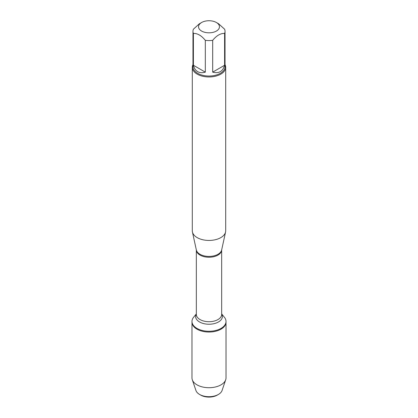 <?xml version="1.0" encoding="UTF-8"?>
<svg xmlns="http://www.w3.org/2000/svg" width="418" height="418" viewBox="0 0 418 418"><rect width="100%" height="100%" fill="white"/><g stroke="black" fill="none" stroke-linecap="round" stroke-linejoin="round"><path stroke-width="0.63" d="M221.665 313.908L224.403 317.278A17.018 9.823 180 0 1 226.018 321.452A17.018 9.823 180 0 1 209 331.275A17.018 9.823 180 0 1 191.982 321.452A17.018 9.823 180 0 1 193.597 317.278L196.335 313.908M192.301 379.774A17.018 9.823 0 0 0 196.967 384.832A17.018 9.823 0 0 0 213.959 387.282A17.018 9.823 0 0 0 225.699 379.774L222.057 390.501A13.303 7.681 180 0 1 218.405 394.451A13.303 7.681 180 0 1 199.595 394.451L199.595 394.451A13.303 7.681 180 0 1 195.943 390.501L192.301 379.774A17.018 9.823 0 0 1 191.982 377.882L191.982 322.21A17.018 9.823 0 0 0 209 332.033A17.018 9.823 0 0 0 226.018 322.21A17.018 9.823 180 0 1 215.51 331.286A17.018 9.823 180 0 1 196.967 329.154A17.018 9.823 180 0 1 191.982 322.21L191.982 321.452M211.404 20.9A10.466 6.04 0 0 0 201.601 22.509A10.466 6.04 0 0 0 201.601 31.052A10.466 6.04 0 0 0 216.399 31.052A10.466 6.04 0 0 0 216.399 22.509A10.466 6.04 0 0 0 211.404 20.9M201.601 22.509L199.355 23.805L193.398 29.197A16.03 9.253 0 0 0 192.97 31.324A16.03 9.253 0 0 0 193.398 33.45C197.369 33.205 201.34 35.499 205.316 40.332A16.03 9.253 0 0 0 212.684 40.332C216.655 35.499 220.631 33.205 224.602 33.45A16.03 9.253 0 0 0 225.03 31.324A16.03 9.253 0 0 0 224.602 29.197L218.645 23.805L216.399 22.509M225.03 31.324L225.03 66.775A16.03 9.253 180 0 1 215.134 75.329A16.03 9.253 180 0 1 197.662 73.322A16.03 9.253 180 0 1 192.97 66.775L192.97 31.324M193.398 33.45L193.398 65.265C194.114 68.254 195.535 70.381 197.662 71.64C199.82 72.852 202.369 73.025 205.316 72.147L205.316 40.332M212.684 40.332L212.684 72.147C218.896 73.73 222.867 71.436 224.602 65.265L224.602 33.45M192.301 67.324L192.301 230.799A16.699 9.64 0 0 0 192.432 232A16.699 9.64 0 0 0 197.191 237.617A16.699 9.64 0 0 0 214.413 239.922A16.699 9.64 0 0 0 225.568 232A16.699 9.64 0 0 0 225.699 230.799L225.699 67.324A16.699 9.64 180 0 1 215.39 76.228A16.699 9.64 180 0 1 197.191 74.138A16.699 9.64 180 0 1 192.301 67.324A16.699 9.64 180 0 1 192.97 64.623M225.03 64.623A16.699 9.64 180 0 1 225.699 67.324M224.602 65.265L212.684 72.147M205.316 72.147L193.398 65.265M225.699 379.774A17.018 9.823 0 0 0 226.018 377.882L226.018 321.452M200.776 395.13L199.595 394.451L200.776 395.13A11.636 6.719 0 0 0 217.224 395.13L218.405 394.451M221.033 329.154L221.033 328.396M192.432 232L196.345 249.974A12.754 7.367 0 0 0 199.982 254.264A12.754 7.367 0 0 0 213.138 256.025A12.754 7.367 0 0 0 221.655 249.974L225.568 232M221.665 249.943A12.665 7.31 180 0 1 209 257.237A12.665 7.31 180 0 1 196.335 249.943L196.335 314.399A12.665 7.31 0 0 0 209 321.714A12.665 7.31 0 0 0 221.665 314.399L221.665 249.943M221.665 314.017A13.381 7.723 180 0 1 209 324.232A13.381 7.723 180 0 1 196.335 314.017"/></g></svg>
